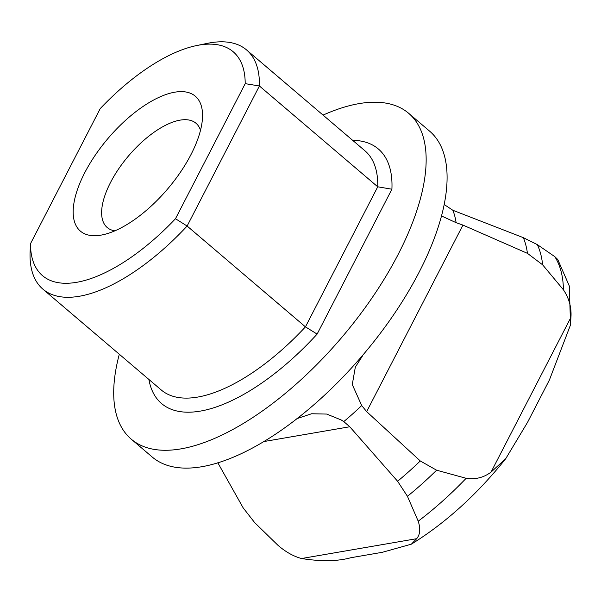 <?xml version="1.0" encoding="UTF-8"?>
<svg xmlns="http://www.w3.org/2000/svg" width="601" height="601" viewBox="0 0 601 601"><rect width="100%" height="100%" fill="white"/><g stroke="black" fill="none" stroke-linecap="round" stroke-linejoin="round"><path stroke-width="0.9" d="M362.283 356.273L355.326 367.121L352.276 384.557L361.704 405.54A173.253 76.38 130.4 0 1 343.78 421.586L341.158 419.941L326.719 414.066L311.596 413.758L296.917 418.634M84.688 172.825A88.61 39.065 130.4 0 1 158.281 97.67A88.61 39.065 130.4 0 1 202.514 117.36A88.61 39.065 130.4 0 1 191.013 154.517A88.61 39.065 130.4 0 1 102.395 234.871A88.61 39.065 130.4 0 1 84.688 172.825M200.501 130.289A68.469 30.185 -49.6 0 0 196.016 123.273A68.469 30.185 -49.6 0 0 110.531 182.471A68.469 30.185 -49.6 0 0 107.203 227.516A68.469 30.185 -49.6 0 0 114.844 230.829M408.71 113.334L429.647 131.176A213.979 94.334 130.4 0 1 419.25 271.945A213.979 94.334 130.4 0 1 152.106 456.925L131.168 439.091A213.979 94.334 -49.6 0 0 398.313 254.103A213.979 94.334 -49.6 0 0 408.71 113.334A213.979 94.334 -49.6 0 0 323.06 115.099M119.306 354.244A213.979 94.334 -49.6 0 0 131.168 439.091M456.091 222.67L462.943 225.09L527.438 253.344A198.435 87.476 -49.6 0 0 523.336 237.658L452.853 210.267A173.253 76.38 130.4 0 1 456.091 222.67L441.525 215.962M420.272 460.959L436.604 470.2A201.388 88.783 130.4 0 1 407.448 496.306L397.607 481.258A198.435 87.476 -49.6 0 0 420.272 460.959L366.663 411.625L361.704 405.54M444.207 204.528L452.853 210.267M343.78 421.586L349.759 426.763L397.607 481.258M245.2 83.652A147.012 64.81 -49.6 0 0 196.67 45.548A147.012 64.81 -49.6 0 0 100.217 108.616L30.501 243.69A147.012 64.81 -49.6 0 0 175.484 218.726L245.2 83.652L259.407 85.981L377.736 186.798A157.086 69.25 -49.6 0 0 364.935 150.783L246.605 49.966A157.086 69.25 130.4 0 1 259.407 85.981L187.114 226.036A157.086 69.25 130.4 0 1 42.851 289.104A157.086 69.25 130.4 0 1 30.05 253.089L30.501 243.69M491.055 472.085L570.95 317.298L570.364 325.291L549.412 379.975L527.618 422.21L505.704 458.736L491.055 472.085C483.76 477.607 475.451 479.673 466.143 478.291L436.604 470.2M301.529 558.524L416.666 538.691L411.354 544.175L382.311 552.304L350.901 557.713C337.664 561.364 321.204 561.635 301.529 558.524C293.543 556.368 285.708 551.973 278 545.34L254.666 522.615L243.165 507.86L217.802 462.747M196.67 45.548L207.578 43.317A157.086 69.25 130.4 0 1 246.605 49.966M42.851 289.104L161.188 389.921A157.086 69.25 -49.6 0 0 305.443 326.861L187.114 226.036L175.484 218.726M542.62 264.808L563.43 289.795A201.388 88.783 -49.6 0 0 554.768 256.627L537.347 244.63A201.388 88.783 130.4 0 1 542.62 264.808L527.438 253.344M570.95 317.298C571.619 307.472 569.109 298.306 563.43 289.795M523.336 237.658L537.347 244.63M554.768 256.627L557.751 259.474L569.275 285.918L570.522 324.044M416.666 538.691C420.137 534.605 420.655 528.767 418.213 521.195A201.388 88.783 -49.6 0 0 466.143 478.291M407.448 496.306L418.213 521.195M352.637 140.303A167.153 73.69 130.4 0 1 391.905 189.21L317.125 334.088A167.153 73.69 130.4 0 1 148.89 379.449M317.125 334.088L305.443 326.861L377.736 186.798L391.905 189.21M462.943 225.09L366.663 411.625M349.759 426.763L263.606 441.6M411.354 544.175C445.491 523.088 476.939 494.608 505.704 458.736"/></g></svg>
